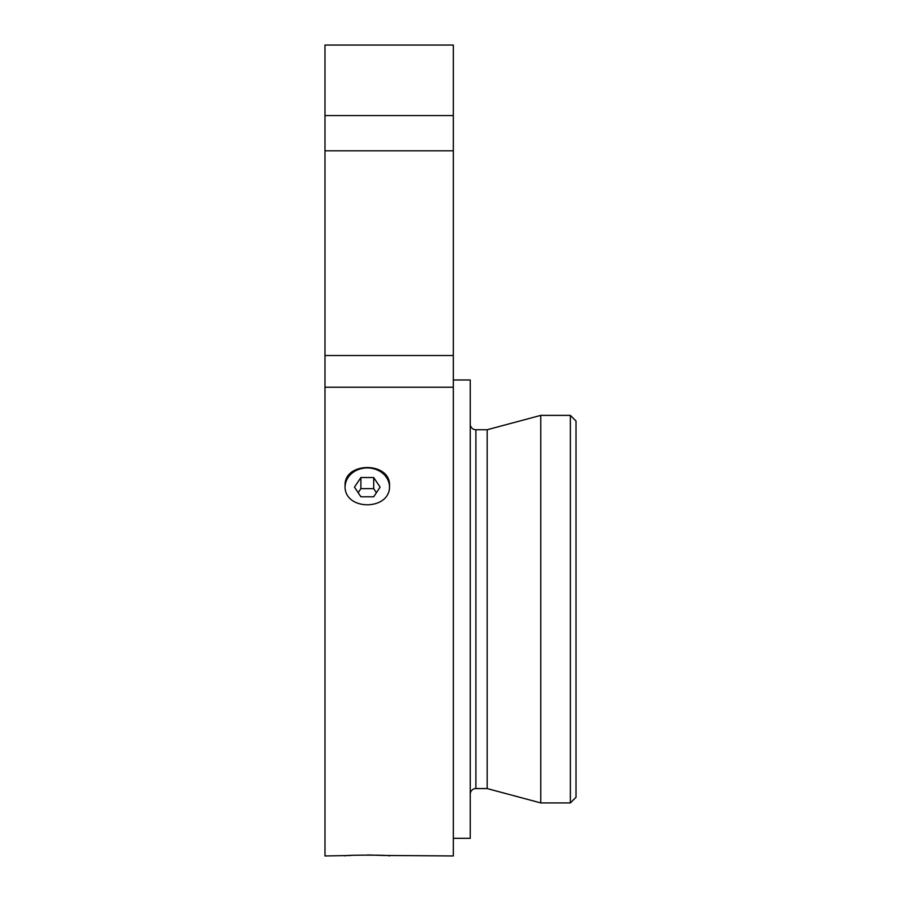 <?xml version="1.0" encoding="UTF-8"?>
<svg xmlns="http://www.w3.org/2000/svg" width="901" height="901" viewBox="0 0 901 901"><rect width="100%" height="100%" fill="white"/><g stroke="black" fill="none" stroke-linecap="round" stroke-linejoin="round"><path stroke-width="1.35" d="M389.502 485.752C390.888 511.07 343.743 511.16 345.083 485.752C343.709 461.492 390.865 461.481 389.502 485.752M453.316 150.816L324.991 150.816L324.991 45.05L453.316 45.05L453.316 855.95L383.207 855.466M382.812 855.443L367.439 854.948M350.647 855.511L324.991 855.95L324.991 355.523L453.316 355.523M570.367 802.926L576.009 797.284L576.009 421.026L570.367 415.384L540.758 415.384L540.758 802.926L570.367 802.926L570.367 415.384M540.758 802.926L487.171 788.566L487.171 429.743L540.758 415.384M487.171 429.743L475.886 429.743A5.643 5.643 0 0 1 470.243 424.101M487.171 788.566L475.886 788.566L475.886 429.743M470.243 794.209A5.643 5.643 0 0 1 475.886 788.566M453.316 838.324L470.243 838.324L470.243 379.985L453.316 379.985M345.083 855.95C343.698 854.869 390.843 854.858 389.502 855.95M324.991 150.816L324.991 355.523M453.316 115.565L324.991 115.565M354.476 487.148L360.884 496.766L373.701 496.766L380.121 487.148L373.701 477.53L360.884 477.53L354.476 487.148M345.106 486.45A22.21 19.236 180 0 1 367.293 467.912A22.21 19.236 180 0 1 389.491 486.45M376.415 492.701L373.701 488.635L360.884 488.635L358.17 492.701M360.884 488.635L360.884 477.53M373.701 488.635L373.701 477.53M453.316 387.227L324.991 387.227"/></g></svg>
